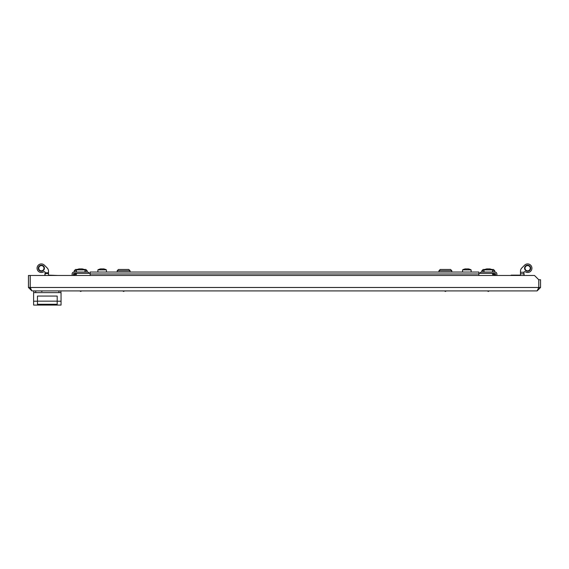 <?xml version="1.0" encoding="UTF-8"?>
<svg xmlns="http://www.w3.org/2000/svg" width="569" height="569" viewBox="0 0 569 569"><rect width="100%" height="100%" fill="white"/><g stroke="black" fill="none" stroke-linecap="round" stroke-linejoin="round"><path stroke-width="0.85" d="M122.705 290.915L123.608 291.456L124.519 290.915M446.295 290.915L445.392 291.456L444.481 290.915M537.115 290.915L31.885 290.915L30.228 287.48L30.228 275.467L534.483 275.467L538.772 279.756L538.772 287.48L537.115 290.915L540.55 287.48L538.836 287.48L538.836 279.756L540.55 279.756L540.55 287.48M538.573 288.134L538.836 287.48M538.772 287.48L30.228 287.48L30.434 288.149M30.577 288.59L30.164 287.48L28.45 287.48L31.885 290.915M28.45 287.48L28.45 275.467L30.164 275.467L30.164 287.48M538.772 284.4A5.619 5.619 0 0 0 538.772 282.757M496.872 275.467L496.872 273.966A1.927 1.927 0 0 0 494.945 272.039L481.644 272.039A1.927 1.927 0 0 0 479.823 273.326M495.585 275.467L495.585 273.966A0.64 0.64 0 0 0 494.945 273.326L481.644 273.326M478.856 273.966L90.144 273.966L90.144 272.039L478.856 272.039L478.856 275.467M90.144 273.966L90.144 275.467M89.177 273.326A1.927 1.927 0 0 0 87.356 272.039L74.055 272.039A1.927 1.927 0 0 0 72.128 273.966L72.128 275.467M87.356 273.326L74.055 273.326A0.64 0.64 0 0 0 73.415 273.966L73.415 275.467M478.856 273.326L492.157 273.326L493.223 275.467M495.329 275.446A3.435 3.435 0 0 1 495.336 275.467L492.157 273.326A3.435 3.435 0 0 1 492.825 273.39M75.777 275.467L76.843 273.326L90.144 273.326M76.843 273.326L73.664 275.467M76.175 273.39A3.435 3.435 0 0 0 75.535 273.582M74.937 273.902A3.435 3.435 0 0 0 74.418 274.329M73.991 274.848A3.435 3.435 0 0 0 73.678 275.439M495.009 274.848A3.435 3.435 0 0 0 494.582 274.329M494.063 273.902A3.435 3.435 0 0 0 493.472 273.582M462.561 269.891L471.125 269.891A8.805 8.805 0 0 0 468.166 268.874L468.166 268.881A8.741 3.848 90 0 1 468.465 268.966L468.216 268.966A8.741 8.72 -90 0 0 467.547 268.881L467.313 268.881A8.741 4.872 90 0 0 466.943 268.966L466.495 268.966A8.741 3.848 -90 0 0 466.203 268.881L465.99 268.881A8.741 8.72 -90 0 0 465.321 268.966L465.122 268.966A8.741 4.872 -90 0 1 465.499 268.881L465.499 268.881A8.805 8.805 0 0 0 462.554 269.891L462.554 272.039M466.367 268.924L466.367 268.881A8.741 4.872 -90 0 1 466.736 268.966L466.736 268.988M467.697 268.881L467.697 268.895A8.741 8.72 90 0 1 468.138 268.931M486.908 268.888A8.805 8.805 0 0 0 484.006 269.891L492.583 269.891A8.805 8.805 0 0 0 489.674 268.888A8.741 5.349 90 0 0 489.639 268.881L489.603 268.881A8.741 3.307 90 0 1 489.852 268.966L489.582 268.966A8.741 8.663 -90 0 0 488.92 268.881L488.679 268.881A8.741 5.349 90 0 0 488.273 268.966L487.832 268.966A8.741 3.307 -90 0 0 487.576 268.881L487.37 268.881A8.741 8.663 -90 0 0 486.708 268.966L486.538 268.966A8.741 5.349 -90 0 1 486.908 268.888A8.741 5.349 -90 0 1 486.95 268.881L486.986 268.924A8.741 8.663 -90 0 1 487.37 268.881L487.498 268.874M487.605 268.888A8.741 8.663 90 0 1 487.669 268.881L487.903 268.881A8.741 5.349 -90 0 1 488.294 268.959A8.741 5.349 90 0 1 488.679 268.881M488.984 268.888A8.741 3.307 90 0 1 489.013 268.881L489.212 268.881A8.741 8.663 90 0 1 489.582 268.924M490.044 268.966A8.741 5.349 90 0 0 489.674 268.888L489.674 268.888A8.741 5.349 90 0 0 489.639 268.881L489.582 268.874M100.834 268.959L100.813 268.881A8.805 8.805 0 0 0 97.868 269.891L106.439 269.891A8.805 8.805 0 0 0 103.48 268.874L103.501 268.881A8.741 4.872 90 0 1 103.878 268.966L103.679 268.966A8.741 8.72 90 0 0 103.01 268.881L102.797 268.881A8.741 3.848 90 0 0 102.505 268.966L102.057 268.966A8.741 4.872 -90 0 0 101.687 268.881L101.453 268.881A8.741 8.72 90 0 0 100.784 268.966L100.535 268.966A8.741 3.848 -90 0 1 100.834 268.881A8.741 4.872 -90 0 0 100.777 268.888M100.862 268.931A8.741 8.72 -90 0 1 101.303 268.881L101.303 268.881M102.264 268.988L102.264 268.966A8.741 4.872 90 0 1 102.633 268.881L102.633 268.924M76.417 272.039L76.417 269.891L84.994 269.891A8.805 8.805 0 0 0 82.092 268.888A8.741 5.349 90 0 1 82.462 268.966L82.292 268.966A8.741 8.663 90 0 0 81.63 268.881L81.424 268.881A8.741 3.307 90 0 0 81.168 268.966L80.727 268.966A8.741 5.349 -90 0 0 80.321 268.881L80.08 268.881A8.741 8.663 90 0 0 79.418 268.966L79.148 268.966A8.741 3.307 -90 0 1 79.397 268.881L79.361 268.881A8.741 5.349 -90 0 0 79.326 268.888A8.741 5.349 -90 0 0 78.956 268.966M79.418 268.924A8.741 8.663 -90 0 1 79.788 268.881L79.987 268.881A8.741 3.307 -90 0 1 80.016 268.888A8.741 8.663 90 0 1 80.08 268.881M80.706 268.959A8.741 5.349 90 0 1 81.097 268.881L81.331 268.881A8.741 8.663 -90 0 1 81.395 268.888A8.741 3.307 90 0 1 81.424 268.881L81.502 268.874M465.542 268.874L465.542 268.931A8.741 8.72 -90 0 1 465.99 268.881M466.943 268.966A8.741 4.872 90 0 1 467.313 268.881M76.417 269.891A8.805 8.805 0 0 1 79.326 268.888L79.326 268.888A8.741 5.349 -90 0 1 79.361 268.881M484.006 270.752L481.858 270.752L483.145 269.464L484.888 269.464M491.701 269.464L493.444 269.464L494.731 270.752L492.583 270.752M481.858 270.752L481.858 272.039M494.731 270.752L494.731 272.039M438.955 270.752L440.242 269.464L450.541 269.464L451.822 270.752L438.955 270.752L438.955 272.039M451.822 270.752L451.822 272.039M37.462 301.214L37.462 304.33L57.199 304.33L57.199 301.214L61.054 301.214L61.054 305.069L33.599 305.069L33.599 301.214L37.462 301.214L37.462 296.065L57.199 296.065L57.199 301.214M57.199 301.165L37.462 301.165M60.883 290.915L60.883 292.63L60.883 290.915M33.77 292.63L33.77 290.915L33.77 292.63M33.599 301.214L33.599 292.63L61.054 292.63L61.054 301.214M57.199 304.28L37.462 304.28M76.417 270.752L74.269 270.752L75.556 269.464L77.299 269.464M84.112 269.464L85.855 269.464L87.142 270.752L84.994 270.752M74.269 270.752L74.269 272.039M87.142 270.752L87.142 272.039M117.178 270.752L118.459 269.464L128.758 269.464L130.045 270.752L117.178 270.752L117.178 272.039M130.045 270.752L130.045 272.039M530.685 268.219A3.044 3.044 0 0 1 527.634 271.264A3.044 3.044 0 0 1 524.59 268.219A3.044 3.044 0 0 1 527.634 265.175A3.044 3.044 0 0 1 530.685 268.219M525.016 268.219A2.617 2.617 0 0 0 527.634 270.837A2.617 2.617 0 0 0 530.251 268.219A2.617 2.617 0 0 0 527.634 265.602A2.617 2.617 0 0 0 525.016 268.219M520.471 273.789L520.471 272.274L523.935 272.274L523.907 273.789L520.471 273.789L520.471 275.467M523.907 275.467L523.907 273.789M523.907 272.487L523.935 272.274A0.861 0.861 0 0 1 525.244 271.776A4.289 4.289 0 0 0 531.033 270.837A4.289 4.289 0 0 0 530.472 264.998A4.289 4.289 0 0 0 524.604 265.182L521.851 267.935A4.723 4.723 0 0 0 520.471 271.271L520.471 272.274M41.366 271.264A3.044 3.044 0 0 1 38.315 268.219A3.044 3.044 0 0 1 41.366 265.175A3.044 3.044 0 0 1 44.41 268.219A3.044 3.044 0 0 1 41.366 271.264M41.366 265.602A2.617 2.617 0 0 0 38.749 268.219A2.617 2.617 0 0 0 41.366 270.837A2.617 2.617 0 0 0 43.984 268.219A2.617 2.617 0 0 0 41.366 265.602M45.093 272.487A0.861 0.861 0 0 0 43.756 271.776A4.289 4.289 0 0 1 37.07 268.219A4.289 4.289 0 0 1 44.396 265.182L47.149 267.935A4.723 4.723 0 0 1 48.529 271.271L48.529 273.547L45.093 273.547L45.093 272.487A0.861 0.861 0 0 0 44.24 271.633M45.093 275.467L45.093 273.547M48.529 275.467L48.529 273.547M524.205 275.467L523.907 272.914M45.093 272.914L44.795 275.467M48.529 275.14L57.839 275.467M523.935 272.274A0.861 0.861 0 0 1 525.244 271.776M524.604 265.182L521.851 267.935M45.093 272.786L48.529 272.786L48.529 271.271M44.396 265.182L47.149 267.935M58.913 292.63L58.913 290.915M35.74 290.915L35.74 292.63M42.654 290.915L41.75 291.456L40.847 290.915M79.802 290.915L80.706 291.456L81.609 290.915M487.391 290.915L488.294 291.456L489.198 290.915M471.132 272.039L471.132 269.891M492.583 272.039L492.583 269.891M484.006 272.039L484.006 269.891M106.446 272.039L106.446 269.891M97.868 272.039L97.868 269.891M84.994 272.039L84.994 269.891M520.471 275.14L511.161 275.14"/></g></svg>
